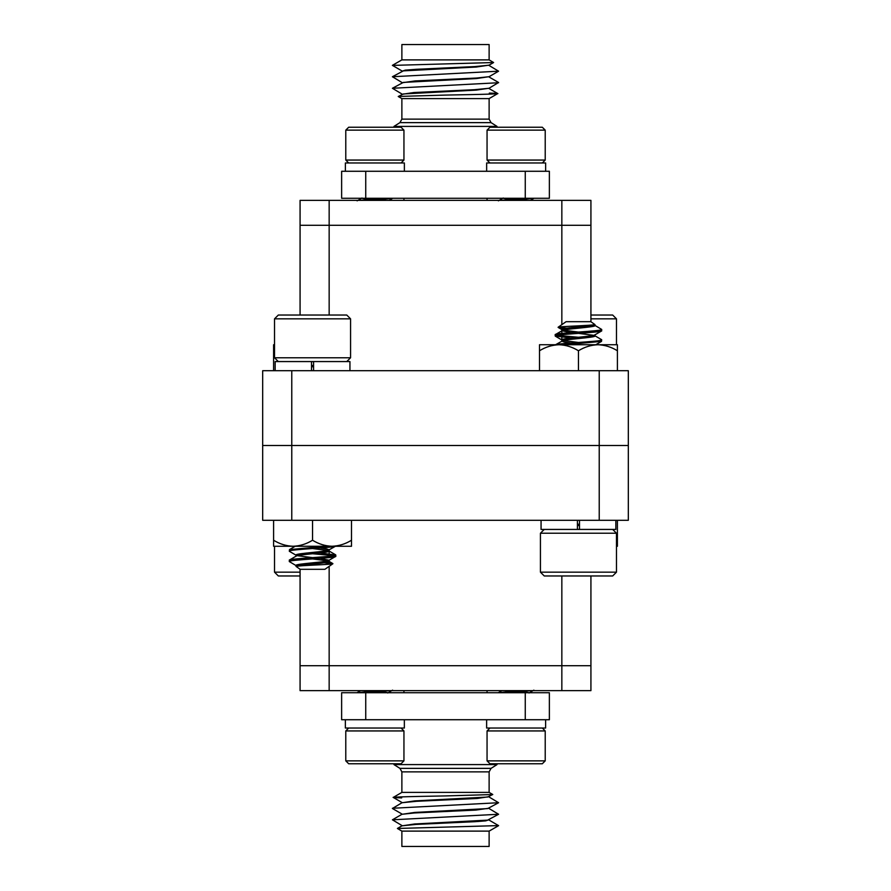 <?xml version="1.0" encoding="UTF-8"?>
<svg xmlns="http://www.w3.org/2000/svg" width="891" height="891" viewBox="0 0 891 891"><rect width="100%" height="100%" fill="white"/><g stroke="black" fill="none" stroke-linecap="round" stroke-linejoin="round"><path stroke-width="1.34" d="M262.678 370.712L291.769 370.712L291.769 445.5L262.678 445.5L262.678 370.712M599.231 370.712L628.322 370.712L628.322 445.5L599.231 445.5L599.231 370.712L291.769 370.712M599.231 445.5L291.769 445.5L628.322 445.5L628.322 520.288L599.231 520.288L599.231 445.5M300.078 315.035L300.078 225.289L590.922 225.289L590.922 321.751M561.842 324.658L561.842 200.364L329.158 200.364L329.158 315.035M561.842 341.064L561.842 334.704M561.842 333.401L561.842 326.763M561.842 200.364L590.922 200.364L590.922 225.289L300.078 225.289L300.078 200.364L329.158 200.364M401.874 59.886L401.874 44.55L489.126 44.55L489.126 59.886L401.874 59.886L392.396 65.355L401.997 70.968M392.385 65.399L493.603 62.537L489.126 59.886M399.936 122.635L393.978 126.399L497.022 126.399L491.064 122.635L399.936 122.635L401.874 119.127L489.126 119.127L489.126 98.6L401.874 98.6L398.244 96.506L403.356 93.956L476.351 90.102L489.126 88.209M489.326 93.087C512.603 93.722 485.495 94.379 445.5 95.081L398.244 96.451M493.603 62.537L489.003 65.199L475.037 66.58L416.164 69.309L405.36 70.122L401.874 71.269M489.126 65.121L476.351 67.025L403.356 70.868L392.408 76.737L401.997 82.507M489.048 76.704L476.618 78.04L415.039 80.925L401.874 82.807M489.126 76.671L476.351 78.564L403.356 82.406L392.408 88.276L401.997 94.045M489.014 76.971L498.592 82.507L489.003 88.276L474.469 89.701L413.803 92.53L401.874 94.346M525.256 198.281L549.368 198.281L549.368 171.272L525.256 171.272L525.256 198.281L341.632 198.281L341.632 171.272L525.256 171.272M489.014 65.433L498.581 71.191L392.408 76.737M498.581 82.729L392.408 88.276M489.014 88.51L497.757 93.566L489.126 98.6M365.744 171.272L365.744 198.281M542.307 162.964L545.214 160.057L487.054 160.057L489.961 162.964M487.054 130.142L489.961 127.235L542.307 127.235L545.214 130.142L487.054 130.142L487.054 160.057M545.214 130.142L545.214 160.057M519.498 200.364L516.134 200.063L519.498 200.364M510.298 199.517L503.114 198.281L510.298 199.517M527.361 200.364L521.97 199.684M516.134 199.139L507.58 198.281M500.764 200.364L527.84 198.281M511.534 200.364L533.965 198.281M486.653 162.964L486.653 171.272L486.653 162.964L545.637 162.964L545.637 171.272M345.385 162.964L345.385 171.272L345.385 162.964L404.369 162.964L404.369 171.272M378.23 200.364L374.866 200.063L378.23 200.364M369.03 199.517L361.846 198.281L369.03 199.517M392.608 198.359L389.167 200.364L392.608 198.359L370.266 200.364M401.039 162.964L403.946 160.057L345.786 160.057L348.693 162.964M345.786 130.142L348.693 127.235L401.039 127.235L403.946 130.142L345.786 130.142L345.786 160.057M403.946 130.142L403.946 160.057M386.093 200.364L380.702 199.684M374.866 199.139L366.312 198.281M359.496 200.364L386.571 198.281M291.769 520.288L262.678 520.288L262.678 445.5L291.769 445.5L291.769 520.288L599.231 520.288M590.922 575.965L590.922 665.711L300.078 665.711L300.078 569.249M329.158 566.342L329.158 690.636L561.842 690.636L561.842 575.965M329.158 549.936L329.158 555.071M329.158 560.328L329.158 564.237M329.158 690.636L300.078 690.636L300.078 665.711L590.922 665.711L590.922 690.636L561.842 690.636M489.126 831.114L489.126 846.45L401.874 846.45L401.874 831.114L489.126 831.114L498.604 825.645L489.003 820.032M498.615 825.601L397.397 828.463L401.874 831.114M491.064 768.365L497.022 764.601L393.978 764.601L399.936 768.365L491.064 768.365L489.126 771.873L401.874 771.873L401.874 792.4L489.126 792.4L492.756 794.494L487.644 797.044L414.649 800.898L401.874 802.791M401.674 797.913C378.397 797.278 405.505 796.621 445.5 795.919L492.756 794.549M397.397 828.463L401.997 825.801L415.963 824.42L474.836 821.691L485.64 820.878L489.126 819.731M401.874 825.879L414.649 823.975L487.644 820.132L498.592 814.263L489.003 808.493M401.952 814.296L414.382 812.96L475.961 810.075L489.126 808.193M401.874 814.329L414.649 812.436L487.644 808.594L498.592 802.724L489.003 796.955M401.986 814.029L392.408 808.493L401.997 802.724L416.531 801.299L477.197 798.47L489.126 796.654M365.744 692.719L341.632 692.719L341.632 719.728L365.744 719.728L365.744 692.719L549.368 692.719L549.368 719.728L365.744 719.728M401.986 825.567L392.419 819.809L498.592 814.263M392.419 808.271L498.592 802.724M401.986 802.49L393.243 797.434L401.874 792.4M525.256 719.728L525.256 692.719M348.693 728.036L345.786 730.943L403.946 730.943L401.039 728.036M403.946 760.858L401.039 763.765L348.693 763.765L345.786 760.858L403.946 760.858L403.946 730.943M345.786 760.858L345.786 730.943M371.502 690.636L374.866 690.937L371.502 690.636M380.702 691.483L387.886 692.719L380.702 691.483M363.639 690.636L369.03 691.316M374.866 691.862L383.42 692.719M390.236 690.636L363.16 692.719M379.466 690.636L357.035 692.719M345.363 719.728L345.363 728.036L404.347 728.036L404.347 719.728M486.631 719.728L486.631 728.036L545.615 728.036L545.615 719.728M542.307 763.765L545.214 760.858L487.054 760.858L489.961 763.765L542.307 763.765L545.214 760.858L545.214 730.943L487.054 730.943L489.961 728.036M512.77 690.636L516.134 690.937L512.77 690.636M521.97 691.483L529.154 692.719L521.97 691.483M530.435 728.036L532.528 728.036M542.307 728.036L545.214 730.943M487.054 760.858L487.054 730.943M504.907 690.636L510.298 691.316M516.134 691.862L524.688 692.719M531.504 690.636L504.429 692.719M520.734 690.636L498.303 692.719M577.424 520.288L577.424 529.432L579.495 529.432L579.495 520.288M544.245 529.432L540.436 533.23L616.472 533.23L612.674 529.432M616.472 572.167L612.674 575.965L544.245 575.965L540.436 572.167L616.472 572.167L616.472 533.23M540.436 572.167L540.436 533.23M566.865 328.178L558.111 327.264L566.097 321.684L590.822 321.684L594.976 324.591L594.976 325.583C596.012 327.309 560.907 329.035 561.931 330.773L570.986 332.599M558.111 327.264C557.643 326.462 592.715 325.571 594.709 324.591L594.976 324.591M579.495 524.142L577.424 524.331M579.495 525.434L577.424 525.634M594.709 324.591C592.348 326.184 560.851 327.855 561.931 329.47L561.931 330.773L555.193 334.671C553.734 332.933 603.174 331.207 601.726 329.47L601.536 330.995L594.72 334.971M594.976 334.671C596.012 336.397 560.907 338.123 561.931 339.861L561.931 341.164L564.148 342.021L570.986 342.99M594.976 334.816L594.976 335.963C596.012 337.7 560.907 339.426 561.931 341.164L555.383 344.839M563.145 330.127L578.459 332.076M578.459 333.368L593.774 335.317M563.145 340.507L578.459 342.456M601.726 330.773C603.174 332.51 553.734 334.236 555.193 335.963L555.193 334.671M579.495 529.365L577.424 529.332M579.25 520.288L577.424 520.411M594.72 335.662L601.536 339.638L601.536 341.376L565.44 344.739M601.726 339.861C603.174 341.598 553.734 343.325 555.193 345.051M578.459 525.534L579.495 525.601M577.424 524.164L578.459 524.231M555.193 335.963L570.986 338.034M556.886 335.317L578.459 337.266M594.72 325.271L601.726 329.47M577.424 529.432L541.06 529.432L541.06 520.288M615.848 520.288L615.848 529.432L579.495 529.432M539.5 350.764C545.57 347 552.064 344.995 558.98 344.739L539.5 344.739L539.5 370.712L578.459 370.712L578.459 350.764C584.518 347 591.011 344.995 597.939 344.739L617.407 344.739L617.407 370.712M578.459 350.764C572.312 346.978 565.818 344.973 558.98 344.739L597.939 344.739C604.777 344.973 611.271 346.978 617.407 350.764M273.593 370.712L273.593 344.739L274.528 344.739M273.593 350.764L274.528 350.241M300.078 575.965L278.326 575.965L274.528 572.167L300.078 572.167M274.528 572.167L274.528 546.261M590.922 315.035L612.674 315.035L616.472 318.833L590.922 318.833M616.472 318.833L616.472 344.739M616.472 540.759L617.407 540.236L617.407 546.261L616.472 546.261M617.407 540.236L617.407 520.288M273.593 540.236C279.729 544.022 286.223 546.027 293.061 546.261C299.989 546.005 306.482 544 312.541 540.236C318.688 544.022 325.182 546.027 332.02 546.261C338.936 546.005 345.43 544 351.5 540.236L351.5 546.261L273.593 546.261L273.593 520.288M351.5 540.236L351.5 520.288L312.541 520.288L312.541 540.236M349.94 370.712L349.94 361.568L275.152 361.568L275.152 370.712M346.755 361.568L350.564 357.77L274.528 357.77L278.326 361.568M274.528 318.833L278.326 315.035L346.755 315.035L350.564 318.833L274.528 318.833L274.528 357.77M350.564 318.833L350.564 357.77M324.135 562.822L332.889 563.736L324.903 569.316L300.178 569.316L296.024 566.409L296.024 565.417C294.988 563.691 330.093 561.965 329.069 560.227L320.014 558.401M332.889 563.736C333.357 564.538 298.285 565.429 296.291 566.409L296.024 566.409M311.505 366.858L313.576 366.669M311.505 365.566L313.576 365.366M296.291 566.409C298.652 564.816 330.149 563.145 329.069 561.53L329.069 560.227L335.807 556.329C337.266 558.067 287.826 559.793 289.274 561.53L289.464 560.005L296.28 556.029M296.024 556.329C294.988 554.603 330.093 552.877 329.069 551.139L329.069 549.836L326.852 548.979L320.014 548.01M296.024 556.184L296.024 555.037C294.988 553.3 330.093 551.574 329.069 549.836L335.617 546.161M327.855 560.873L312.541 558.924M312.541 557.632L297.226 555.683M327.855 550.493L312.541 548.544M289.274 560.227C287.826 558.49 337.266 556.764 335.807 555.037L335.807 556.329M311.505 361.635L313.576 361.668M311.75 370.712L313.576 370.589M296.28 555.338L289.464 551.362L289.464 549.624L325.56 546.261M289.274 551.139C287.826 549.402 337.266 547.675 335.807 545.949M312.541 365.466L311.505 365.399M313.576 366.836L312.541 366.769M335.807 555.037L320.014 552.966M334.114 555.683L312.541 553.734M296.28 565.729L289.274 561.53M311.505 370.712L311.505 361.568M313.576 370.712L313.576 361.568M487.054 200.364L487.054 198.281M497.022 126.399L497.022 127.235M489.003 76.737L498.581 71.191M401.874 98.6L401.874 119.127M393.978 126.399L393.978 127.235M491.064 122.635L489.126 119.127M403.946 200.364L403.946 198.281M503.259 198.014L498.392 200.843L503.259 198.014M533.876 198.359L530.435 200.364L533.876 198.359M361.991 198.014L357.124 200.843L361.991 198.014M403.946 690.636L403.946 692.719M393.978 764.601L393.978 763.765M401.997 814.263L392.419 819.809M489.126 792.4L489.126 771.873M497.022 764.601L497.022 763.765M399.936 768.365L401.874 771.873M487.054 690.636L487.054 692.719M387.741 692.986L392.608 690.157L387.741 692.986M357.124 692.641L360.565 690.636L357.124 692.641M529.009 692.986L533.876 690.157L529.009 692.986M498.392 692.641L501.833 690.636L498.392 692.641M562.199 329.781L558.134 327.409M562.199 340.162L555.383 336.185M595.767 344.739L601.536 341.376M328.801 561.219L332.866 563.591M328.801 550.838L335.617 554.815M295.233 546.261L289.464 549.624"/></g></svg>
